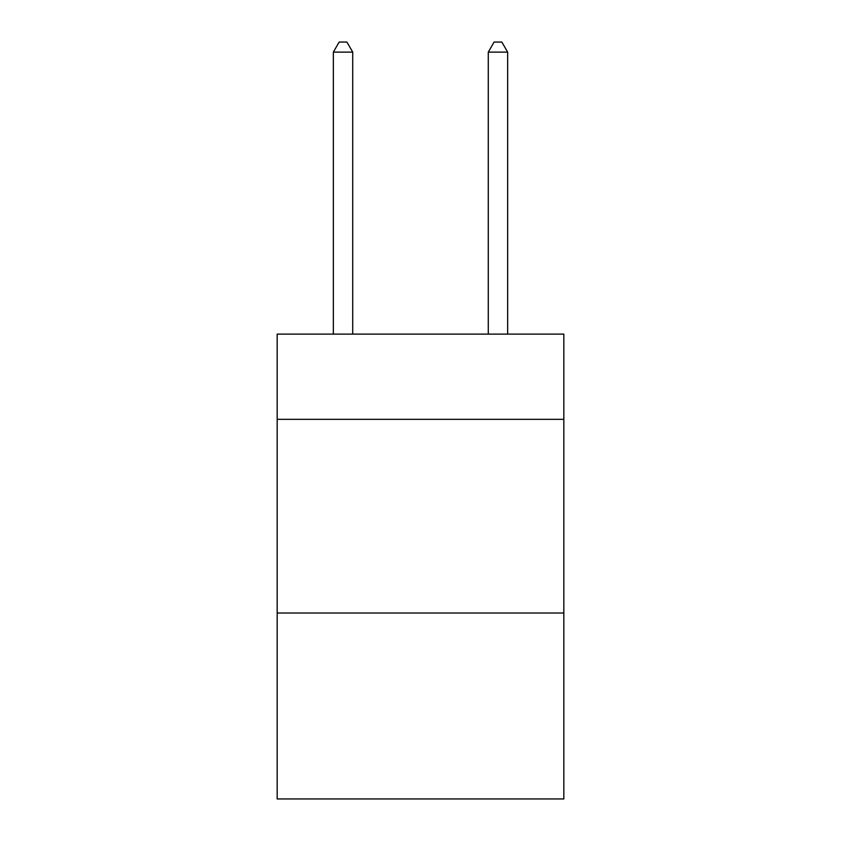<?xml version="1.0" encoding="UTF-8"?>
<svg xmlns="http://www.w3.org/2000/svg" width="841" height="841" viewBox="0 0 841 841"><rect width="100%" height="100%" fill="white"/><g stroke="black" fill="none" stroke-linecap="round" stroke-linejoin="round"><path stroke-width="1.26" d="M563.827 419.333L563.827 334.119L277.173 334.119L277.173 419.333L563.827 419.333L563.827 798.95L277.173 798.95L277.173 419.333M563.827 613.015L277.173 613.015M352.715 334.119L352.715 52.121L333.341 52.121L333.341 334.119M333.341 52.121L339.154 42.05L346.902 42.05L352.715 52.121M507.659 334.119L507.659 52.121L488.285 52.121L488.285 334.119M488.285 52.121L494.098 42.05L501.846 42.05L507.659 52.121"/></g></svg>
